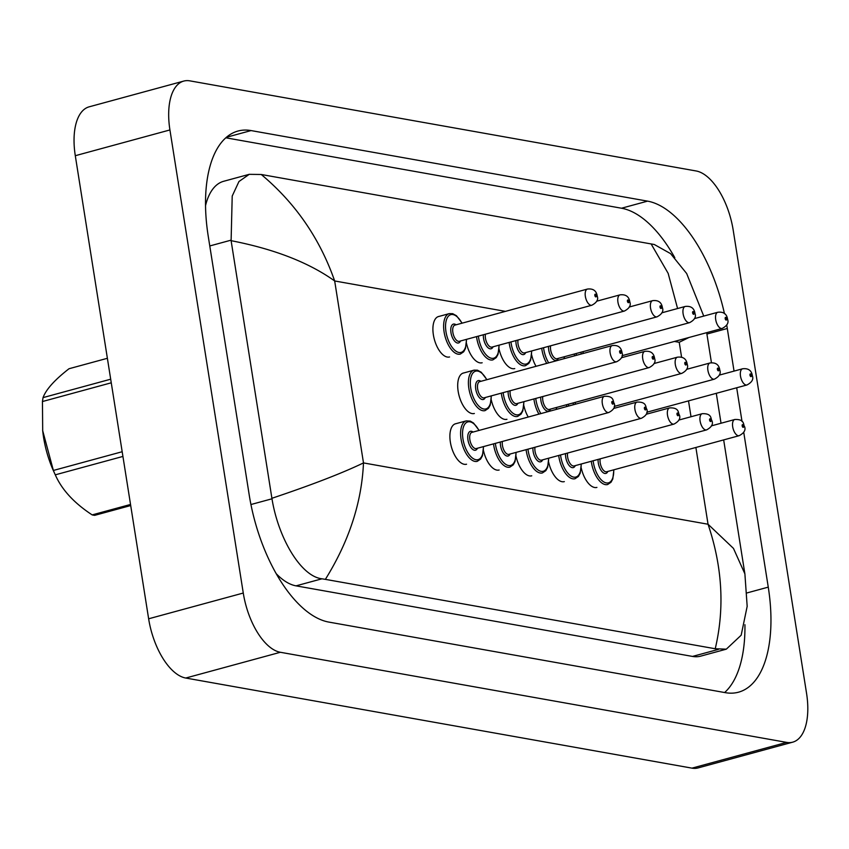 <?xml version="1.0" encoding="UTF-8"?>
<svg xmlns="http://www.w3.org/2000/svg" width="849" height="849" viewBox="0 0 849 849"><rect width="100%" height="100%" fill="white"/><g stroke="black" fill="none" stroke-linecap="round" stroke-linejoin="round"><path stroke-width="1.27" d="M463.883 372.923A20.96 10.071 74.8 0 0 463.342 373.029A20.96 10.071 74.8 0 0 458.163 391.357A20.96 10.071 74.8 0 0 474.358 413.484M439.092 316.401A20.96 10.071 74.8 0 0 438.562 316.507A20.96 10.071 74.8 0 0 433.372 334.835A20.96 10.071 74.8 0 0 449.567 356.962M456.083 423.64A20.96 10.071 74.8 0 0 455.542 423.757A20.96 10.071 74.8 0 0 450.352 442.074A20.96 10.071 74.8 0 0 466.557 464.212M581.257 468.075A20.96 10.071 74.8 0 0 596.921 487.411M523.875 405.748A20.96 10.071 74.8 0 0 528.237 417.039M483.484 450.67A20.96 10.071 74.8 0 0 499.148 470.006M516.075 456.475A20.96 10.071 74.8 0 0 531.739 475.811M548.666 462.27A20.96 10.071 74.8 0 0 564.33 481.616M466.504 343.431A20.96 10.071 74.8 0 0 482.158 362.767M499.095 349.226A20.96 10.071 74.8 0 0 514.749 368.572M531.686 355.031A20.96 10.071 74.8 0 0 536.037 366.312M491.284 399.953A20.96 10.071 74.8 0 0 506.949 419.289M792.722 742.164L698.09 767.921A55.907 26.85 -105.2 0 1 691.988 768.143L185.74 678.033A55.907 26.85 -105.2 0 1 148.639 618.794L75.296 155.707A55.907 26.85 -105.2 0 1 89.124 106.836L183.755 81.08A55.907 26.85 -105.2 0 1 189.858 80.857L696.116 170.967A55.907 26.85 -105.2 0 1 733.207 230.206L806.55 693.293A55.907 26.85 -105.2 0 1 792.722 742.164A55.907 26.85 -105.2 0 1 786.62 742.387L280.361 652.276A55.907 26.85 -105.2 0 1 243.27 593.037L169.927 129.95A55.907 26.85 -105.2 0 1 183.755 81.08M724.484 313.737A120.197 57.721 74.8 0 0 647.554 201.139L251.071 130.576A120.197 57.721 74.8 0 0 237.953 131.043A120.197 57.721 74.8 0 0 208.217 236.107L249.182 494.744A120.197 57.721 74.8 0 0 328.924 622.105L725.396 692.667A120.197 57.721 74.8 0 0 738.524 692.19A120.197 57.721 74.8 0 0 768.26 587.137L743.703 432.109M734.045 371.109L727.296 328.499A120.197 57.721 74.8 0 0 726.702 324.902M742.026 421.486L736.688 387.77M724.632 692.529A120.197 57.721 74.8 0 0 744.934 624.715M674.817 257.714A120.197 57.721 74.8 0 0 621.532 208.228L225.823 137.793M276.254 573.712A75.465 36.242 74.8 0 0 296.036 585.852L692.519 656.426A75.465 36.242 74.8 0 0 700.754 656.128L726.309 649.167L715.229 648.753C724.791 608.298 722.393 566.792 708.045 524.236L733.462 548.39L744.891 573.85L747.173 606.345L741.177 635.211L726.309 649.167M249.235 174.332L261.248 174.491C295.388 203.049 319.861 238.548 334.676 280.966C308.856 262.521 274.333 249.086 231.108 240.681L232.212 196.045L238.962 181.516L249.235 174.332L223.669 181.283A75.465 36.242 74.8 0 0 205.522 205.691M261.248 174.491L654.292 244.501L670.583 253.628L686.671 273.527L703.736 316.083M231.108 240.681L271.903 498.289C311.689 484.949 342.221 473.148 363.489 462.917C361.685 502.597 348.981 541.407 325.369 579.358L715.229 648.753M325.369 579.358L321.941 578.806C300.673 576.333 278.281 537.799 271.988 498.798L271.903 498.289M677.587 308.537L668.152 273.357L651.098 243.886M688.985 337.478L679.221 342.296L681.598 357.291M130.704 505.548L94.695 515.343A75.465 36.242 -105.2 0 1 93.443 515.163A75.465 36.242 -105.2 0 1 92.17 514.897L130.534 504.455M107.388 358.289L69.024 368.731C54.676 379.874 46.016 389.5 43.055 397.608L110.699 379.195M122.925 456.433L55.291 474.835A75.465 36.242 -105.2 0 1 54.983 474.188L53.689 471.322A65.691 31.54 -105.2 0 1 42.737 431.08A65.691 31.54 -105.2 0 1 42.63 430.082M111.261 382.803L42.45 401.535A75.465 36.242 -105.2 0 1 43.055 397.608M54.983 474.188A75.465 36.242 -105.2 0 1 53.37 470.463L122.182 451.732M55.291 474.835C61.807 489.693 74.096 503.054 92.17 514.897M42.45 401.535L42.694 430.687L53.37 470.463M505.463 311.371L334.676 280.966L363.489 462.917L708.045 524.236L695.883 447.476M688.507 400.887L691.012 416.742M679.221 342.296L674.424 341.447M786.62 742.387L691.988 768.143M169.927 129.95L75.296 155.707M243.27 593.037L148.639 618.794M280.361 652.276L185.74 678.033M746.929 592.942L768.26 587.137M226.396 137.294L251.071 130.576M621.532 208.228L647.554 201.139M706.909 334.05L727.296 328.499M209.777 245.955L231.024 240.171M692.519 656.426L718.413 649.379M296.036 585.852L321.941 578.806M250.933 504.529L271.988 498.798M613.901 469.784L612.798 478.985L611.004 482.253L607.629 484.524A20.96 10.071 -105.2 0 1 591.435 462.397A20.96 10.071 -105.2 0 1 591.275 461.272M593.133 460.763A19.569 9.392 74.8 0 0 593.334 462.206A19.569 9.392 74.8 0 0 605.199 482.625A19.569 9.392 74.8 0 0 613.7 469.837M607.852 471.428A9.785 4.701 -105.2 0 1 602.737 472.352A9.785 4.701 -105.2 0 1 598.322 463.087A9.785 4.701 -105.2 0 1 598.131 459.405M600.158 458.853A8.384 4.022 74.8 0 0 600.211 462.896A8.384 4.022 74.8 0 0 606.695 471.747L739.182 435.686A8.384 4.022 -105.2 0 1 732.698 426.835A8.384 4.022 -105.2 0 1 734.767 419.502C745.135 419.024 743.066 425.084 744.594 426.633C745.9 430.04 744.095 433.054 739.182 435.686M743.597 426.113A1.401 0.669 74.8 0 0 742.673 424.627A1.401 0.669 74.8 0 0 742.175 425.858A1.401 0.669 74.8 0 0 743.108 427.344A1.401 0.669 74.8 0 0 743.597 426.113M742.578 368.784C748.33 368.095 751.609 370.472 752.394 375.905C753.7 379.312 751.896 382.337 746.982 384.968A8.384 4.022 -105.2 0 1 740.498 376.118A8.384 4.022 -105.2 0 1 742.578 368.784L719.135 375.162M749.975 375.141A1.401 0.669 74.8 0 0 750.909 376.616A1.401 0.669 74.8 0 0 751.407 375.396A1.401 0.669 74.8 0 0 750.474 373.91A1.401 0.669 74.8 0 0 749.975 375.141M574.561 355.827A20.96 10.071 -105.2 0 1 574.455 355.158A20.96 10.071 -105.2 0 1 574.285 354.033M576.142 353.524A19.569 9.392 74.8 0 0 576.344 354.956A19.569 9.392 74.8 0 0 576.407 355.328M581.141 354.033A9.785 4.701 -105.2 0 1 581.151 352.165M583.178 351.613A8.384 4.022 74.8 0 0 583.04 353.524M717.787 312.262C723.55 311.572 726.818 313.95 727.604 319.383C728.92 322.79 727.115 325.814 722.191 328.446A8.384 4.022 -105.2 0 1 715.707 319.595A8.384 4.022 -105.2 0 1 717.787 312.262L694.344 318.64M725.195 318.619A1.401 0.669 74.8 0 0 726.118 320.094A1.401 0.669 74.8 0 0 726.617 318.874A1.401 0.669 74.8 0 0 725.693 317.388A1.401 0.669 74.8 0 0 725.195 318.619M581.31 463.989L580.207 473.19L578.413 476.448L575.038 478.73A20.96 10.071 -105.2 0 1 558.844 456.592A20.96 10.071 -105.2 0 1 558.684 455.478M560.542 454.968A19.569 9.392 74.8 0 0 560.743 456.401A19.569 9.392 74.8 0 0 572.608 476.83A19.569 9.392 74.8 0 0 581.109 464.042M575.261 465.634A9.785 4.701 -105.2 0 1 570.146 466.547A9.785 4.701 -105.2 0 1 565.731 457.293A9.785 4.701 -105.2 0 1 565.54 453.61M567.567 453.058A8.384 4.022 74.8 0 0 567.631 457.091A8.384 4.022 74.8 0 0 574.104 465.942L706.591 429.891A8.384 4.022 -105.2 0 1 700.107 421.03A8.384 4.022 -105.2 0 1 702.187 413.707C712.544 413.23 710.475 419.289 712.003 420.828C713.309 424.235 711.504 427.259 706.591 429.891M711.016 420.308A1.401 0.669 74.8 0 0 710.082 418.833A1.401 0.669 74.8 0 0 709.584 420.053A1.401 0.669 74.8 0 0 710.517 421.539A1.401 0.669 74.8 0 0 711.016 420.308M548.719 458.184L547.616 467.385L545.822 470.654L542.447 472.925A20.96 10.071 -105.2 0 1 526.253 450.798A20.96 10.071 -105.2 0 1 526.093 449.673M527.951 449.163A19.569 9.392 74.8 0 0 528.152 450.596A19.569 9.392 74.8 0 0 540.017 471.025A19.569 9.392 74.8 0 0 548.528 458.237M542.67 459.829A9.785 4.701 -105.2 0 1 537.555 460.742A9.785 4.701 -105.2 0 1 533.14 451.488A9.785 4.701 -105.2 0 1 532.949 447.805M534.976 447.253A8.384 4.022 74.8 0 0 535.04 451.297A8.384 4.022 74.8 0 0 541.513 460.147L674 424.086A8.384 4.022 -105.2 0 1 667.516 415.235A8.384 4.022 -105.2 0 1 669.596 407.902C679.964 407.424 677.884 413.484 679.412 415.023C680.718 418.43 678.913 421.454 674 424.086M678.425 414.514A1.401 0.669 74.8 0 0 677.491 413.028A1.401 0.669 74.8 0 0 676.993 414.259A1.401 0.669 74.8 0 0 677.926 415.734A1.401 0.669 74.8 0 0 678.425 414.514M516.128 452.379L515.025 461.58L513.231 464.849L509.867 467.13A20.96 10.071 -105.2 0 1 493.662 444.993A20.96 10.071 -105.2 0 1 493.502 443.868M495.36 443.369A19.569 9.392 74.8 0 0 495.561 444.802A19.569 9.392 74.8 0 0 507.426 465.22A19.569 9.392 74.8 0 0 515.937 452.432M510.079 454.035A9.785 4.701 -105.2 0 1 504.964 454.947A9.785 4.701 -105.2 0 1 500.549 445.683A9.785 4.701 -105.2 0 1 500.358 442M502.385 441.448A8.384 4.022 74.8 0 0 502.449 445.492A8.384 4.022 74.8 0 0 508.922 454.342L641.409 418.281A8.384 4.022 -105.2 0 1 634.925 409.43A8.384 4.022 -105.2 0 1 637.005 402.097C647.373 401.619 645.293 407.69 646.821 409.229C648.127 412.635 646.322 415.649 641.409 418.281M645.834 408.709A1.401 0.669 74.8 0 0 644.9 407.233A1.401 0.669 74.8 0 0 644.402 408.454A1.401 0.669 74.8 0 0 645.336 409.94A1.401 0.669 74.8 0 0 645.834 408.709M483.537 446.585L482.434 455.786L480.64 459.044L477.276 461.325A20.96 10.071 -105.2 0 1 461.071 439.198A20.96 10.071 -105.2 0 1 466.26 420.871L470.314 421.125L473.519 423.025L479.133 430.401M478.942 430.454A19.569 9.392 74.8 0 0 466.844 422.282A19.569 9.392 74.8 0 0 462.97 438.997A19.569 9.392 74.8 0 0 474.835 459.426A19.569 9.392 74.8 0 0 483.346 446.638M477.488 448.23A9.785 4.701 -105.2 0 1 472.373 449.142A9.785 4.701 -105.2 0 1 467.958 439.888A9.785 4.701 -105.2 0 1 473.084 432.045M604.414 396.303L471.927 432.364A8.384 4.022 74.8 0 0 469.858 439.686A8.384 4.022 74.8 0 0 476.331 448.548L608.818 412.487A8.384 4.022 -105.2 0 1 602.334 403.636A8.384 4.022 -105.2 0 1 604.414 396.303C614.782 395.825 612.713 401.885 614.23 403.424C615.536 406.83 613.731 409.855 608.818 412.487M613.243 402.914A1.401 0.669 74.8 0 0 612.309 401.428A1.401 0.669 74.8 0 0 611.811 402.659A1.401 0.669 74.8 0 0 612.745 404.135A1.401 0.669 74.8 0 0 613.243 402.914M566.761 406.554A20.96 10.071 -105.2 0 1 566.644 405.875A20.96 10.071 -105.2 0 1 566.485 404.75M568.342 404.241A19.569 9.392 74.8 0 0 568.543 405.684A19.569 9.392 74.8 0 0 568.607 406.045M573.34 404.761A9.785 4.701 -105.2 0 1 573.351 402.882M575.367 402.33A8.384 4.022 74.8 0 0 575.24 404.241M709.987 362.979C715.739 362.29 719.018 364.667 719.803 370.111C721.109 373.518 719.305 376.531 714.391 379.163A8.384 4.022 -105.2 0 1 707.907 370.313A8.384 4.022 -105.2 0 1 709.987 362.979L686.544 369.357M717.384 369.336A1.401 0.669 74.8 0 0 718.318 370.822A1.401 0.669 74.8 0 0 718.816 369.591A1.401 0.669 74.8 0 0 717.883 368.105A1.401 0.669 74.8 0 0 717.384 369.336M538.935 414.121A20.96 10.071 -105.2 0 1 534.053 400.07A20.96 10.071 -105.2 0 1 533.894 398.956M535.751 398.446A19.569 9.392 74.8 0 0 535.952 399.879A19.569 9.392 74.8 0 0 540.866 413.601M556.35 409.388A19.569 9.392 74.8 0 0 556.328 407.52M550.47 409.112A9.785 4.701 -105.2 0 1 545.355 410.025A9.785 4.701 -105.2 0 1 540.94 400.77A9.785 4.701 -105.2 0 1 540.76 397.088M542.776 396.536A8.384 4.022 74.8 0 0 542.84 400.569A8.384 4.022 74.8 0 0 549.314 409.42L681.8 373.369A8.384 4.022 -105.2 0 1 675.316 364.508A8.384 4.022 -105.2 0 1 677.396 357.185L653.953 363.563M684.793 363.531A1.401 0.669 74.8 0 0 685.727 365.017A1.401 0.669 74.8 0 0 686.225 363.786A1.401 0.669 74.8 0 0 685.292 362.311A1.401 0.669 74.8 0 0 684.793 363.531M523.939 401.662L522.825 410.863L521.031 414.132L517.667 416.403A20.96 10.071 -105.2 0 1 501.462 394.276A20.96 10.071 -105.2 0 1 501.303 393.151M503.16 392.641A19.569 9.392 74.8 0 0 503.361 394.074A19.569 9.392 74.8 0 0 515.237 414.503A19.569 9.392 74.8 0 0 523.737 401.715M517.879 403.307A9.785 4.701 -105.2 0 1 512.764 404.22A9.785 4.701 -105.2 0 1 508.349 394.965A9.785 4.701 -105.2 0 1 508.169 391.283M510.185 390.731A8.384 4.022 74.8 0 0 510.249 394.774A8.384 4.022 74.8 0 0 516.723 403.625L649.209 367.564A8.384 4.022 -105.2 0 1 642.725 358.713A8.384 4.022 -105.2 0 1 644.805 351.38L621.362 357.758M652.202 357.737A1.401 0.669 74.8 0 0 653.136 359.212A1.401 0.669 74.8 0 0 653.634 357.991A1.401 0.669 74.8 0 0 652.701 356.506A1.401 0.669 74.8 0 0 652.202 357.737M491.348 395.857L490.234 405.058L488.44 408.327L485.076 410.608A20.96 10.071 -105.2 0 1 468.871 388.471A20.96 10.071 -105.2 0 1 474.06 370.143L462.822 373.21M486.742 379.736A19.569 9.392 74.8 0 0 474.655 371.554A19.569 9.392 74.8 0 0 470.771 388.28A19.569 9.392 74.8 0 0 482.646 408.698A19.569 9.392 74.8 0 0 491.147 395.91M485.288 397.512A9.785 4.701 -105.2 0 1 480.173 398.425A9.785 4.701 -105.2 0 1 475.758 389.16A9.785 4.701 -105.2 0 1 480.884 381.328M479.727 381.636A8.384 4.022 74.8 0 0 477.658 388.969A8.384 4.022 74.8 0 0 484.132 397.82L616.618 361.759A8.384 4.022 -105.2 0 1 610.134 352.908A8.384 4.022 -105.2 0 1 612.214 345.575L479.727 381.636M619.621 351.932A1.401 0.669 74.8 0 0 620.545 353.417A1.401 0.669 74.8 0 0 621.044 352.186A1.401 0.669 74.8 0 0 620.11 350.711A1.401 0.669 74.8 0 0 619.621 351.932M546.735 363.404A20.96 10.071 -105.2 0 1 541.864 349.353A20.96 10.071 -105.2 0 1 541.694 348.228M543.551 347.719A19.569 9.392 74.8 0 0 543.753 349.162A19.569 9.392 74.8 0 0 548.677 362.873M564.15 358.66A19.569 9.392 74.8 0 0 564.129 356.792M558.271 358.395A9.785 4.701 -105.2 0 1 553.155 359.307A9.785 4.701 -105.2 0 1 548.741 350.043A9.785 4.701 -105.2 0 1 548.56 346.36M550.587 345.808A8.384 4.022 74.8 0 0 550.64 349.852A8.384 4.022 74.8 0 0 557.124 358.702L689.6 322.641A8.384 4.022 -105.2 0 1 683.116 313.79A8.384 4.022 -105.2 0 1 685.196 306.457L661.753 312.835M692.604 312.814A1.401 0.669 74.8 0 0 693.527 314.3A1.401 0.669 74.8 0 0 694.026 313.069A1.401 0.669 74.8 0 0 693.102 311.583A1.401 0.669 74.8 0 0 692.604 312.814M531.739 350.945L530.625 360.146L528.842 363.404L525.467 365.686A20.96 10.071 -105.2 0 1 509.273 343.548A20.96 10.071 -105.2 0 1 509.103 342.434M510.96 341.924A19.569 9.392 74.8 0 0 511.162 343.357A19.569 9.392 74.8 0 0 523.037 363.786A19.569 9.392 74.8 0 0 531.538 350.998M525.68 352.59A9.785 4.701 -105.2 0 1 520.564 353.502A9.785 4.701 -105.2 0 1 516.15 344.248A9.785 4.701 -105.2 0 1 515.969 340.566M517.996 340.014A8.384 4.022 74.8 0 0 518.049 344.047A8.384 4.022 74.8 0 0 524.533 352.897L657.009 316.847A8.384 4.022 -105.2 0 1 650.536 307.985A8.384 4.022 -105.2 0 1 652.605 300.663L629.162 307.041M660.013 307.009A1.401 0.669 74.8 0 0 660.936 308.495A1.401 0.669 74.8 0 0 661.435 307.264A1.401 0.669 74.8 0 0 660.511 305.789A1.401 0.669 74.8 0 0 660.013 307.009M499.148 345.14L498.034 354.341L496.251 357.609L492.876 359.88A20.96 10.071 -105.2 0 1 476.682 337.753A20.96 10.071 -105.2 0 1 476.512 336.628M478.38 336.119A19.569 9.392 74.8 0 0 478.571 337.552A19.569 9.392 74.8 0 0 490.446 357.981A19.569 9.392 74.8 0 0 498.947 345.193M493.089 346.785A9.785 4.701 -105.2 0 1 487.973 347.697A9.785 4.701 -105.2 0 1 483.559 338.443A9.785 4.701 -105.2 0 1 483.378 334.761M485.405 334.209A8.384 4.022 74.8 0 0 485.458 338.252A8.384 4.022 74.8 0 0 491.942 347.103L624.418 311.042A8.384 4.022 -105.2 0 1 617.945 302.191A8.384 4.022 -105.2 0 1 620.014 294.858L596.571 301.236M627.422 301.215A1.401 0.669 74.8 0 0 628.345 302.69A1.401 0.669 74.8 0 0 628.844 301.469A1.401 0.669 74.8 0 0 627.92 299.984A1.401 0.669 74.8 0 0 627.422 301.215M466.557 339.335L465.443 348.536L463.66 351.804L460.285 354.086A20.96 10.071 -105.2 0 1 444.091 331.948A20.96 10.071 -105.2 0 1 449.27 313.621L438.042 316.688M461.952 323.214A19.569 9.392 74.8 0 0 449.864 315.032A19.569 9.392 74.8 0 0 445.98 331.757A19.569 9.392 74.8 0 0 457.855 352.176A19.569 9.392 74.8 0 0 466.356 339.398M460.498 340.99A9.785 4.701 -105.2 0 1 455.382 341.903A9.785 4.701 -105.2 0 1 450.968 332.638A9.785 4.701 -105.2 0 1 456.093 324.806M454.947 325.114A8.384 4.022 74.8 0 0 452.867 332.447A8.384 4.022 74.8 0 0 459.351 341.298L591.827 305.237A8.384 4.022 -105.2 0 1 585.354 296.386A8.384 4.022 -105.2 0 1 587.423 289.063L454.947 325.114M594.831 295.41A1.401 0.669 74.8 0 0 595.754 296.895A1.401 0.669 74.8 0 0 596.253 295.664A1.401 0.669 74.8 0 0 595.329 294.189A1.401 0.669 74.8 0 0 594.831 295.41M706.686 332.659L711.451 362.735M716.291 393.32L721.034 423.248M723.666 439.909L744.881 573.85M734.767 419.502L711.335 425.88M746.982 384.968L646.8 412.232M722.191 328.446L622.009 355.71M702.187 413.707L678.744 420.085M669.596 407.902L646.153 414.28M637.005 402.097L613.562 408.486M466.26 420.871L455.022 423.927M714.391 379.163L614.209 406.427M556.573 409.324L556.519 407.467M681.8 373.369C686.724 370.737 688.528 367.713 687.212 364.306C686.427 358.872 683.158 356.495 677.396 357.185M649.209 367.564C654.133 364.932 655.937 361.918 654.621 358.501C653.836 353.067 650.567 350.69 644.805 351.38M616.618 361.759C621.542 359.127 623.346 356.113 622.03 352.706C621.245 347.262 617.976 344.896 612.214 345.575M486.933 379.683L481.256 372.255L477.488 370.196L474.06 370.143M564.373 358.607L564.33 356.739M689.6 322.641C694.524 320.009 696.329 316.995 695.013 313.589C694.227 308.145 690.959 305.767 685.196 306.457M657.009 316.847C661.933 314.215 663.738 311.19 662.422 307.784C661.636 302.35 658.368 299.973 652.605 300.663M624.418 311.042C629.342 308.41 631.147 305.396 629.831 301.979C629.045 296.545 625.777 294.168 620.014 294.858M591.827 305.237C596.751 302.605 598.556 299.591 597.24 296.184C596.454 290.74 593.186 288.373 587.423 289.063M462.153 323.161L456.465 315.732L452.697 313.674L449.27 313.621"/></g></svg>
